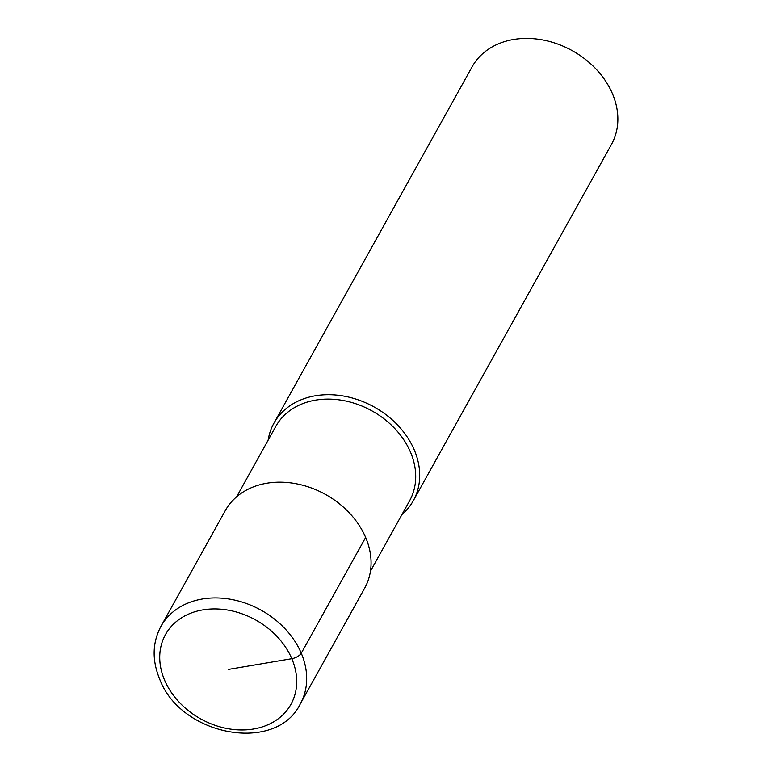 <?xml version="1.0" encoding="UTF-8"?>
<svg xmlns="http://www.w3.org/2000/svg" width="772" height="772" viewBox="0 0 772 772"><rect width="100%" height="100%" fill="white"/><g stroke="black" fill="none" stroke-linecap="round" stroke-linejoin="round"><path stroke-width="1.16" d="M236.628 496.811L275.758 426.443A76.553 60.351 29.1 0 1 343.878 400.629A76.553 60.351 29.1 0 1 410.511 452.17A76.553 60.351 -150.9 0 1 409.565 500.864L370.435 571.232M401.971 514.528A79.748 62.87 -150.9 0 0 413.31 500.7A79.748 62.87 -150.9 0 0 414.284 449.979A79.748 62.87 29.1 0 0 344.881 396.287A79.748 62.87 29.1 0 0 273.925 423.181A79.748 62.87 29.1 0 0 268.154 440.117M273.925 423.181L472.068 66.884A79.748 62.87 29.1 0 1 543.034 39.999A79.748 62.87 29.1 0 1 612.437 93.692A79.748 62.87 -150.9 0 1 611.463 144.403L413.31 500.7M365.648 537.447L301.263 653.208A79.748 62.87 -150.9 0 0 231.861 599.516A79.748 62.87 -150.9 0 0 160.904 626.41L225.279 510.639A79.748 62.87 29.1 0 1 296.245 483.755A79.748 62.87 29.1 0 1 365.648 537.447A79.748 62.87 29.1 0 1 364.673 588.158L300.289 703.929A79.748 62.87 -150.9 0 0 301.263 653.208A7.971 3.445 156.9 0 1 291.816 658.69L228.213 669.449M291.816 658.69A71.767 56.578 -150.9 0 0 202.814 609.899A71.767 56.578 -150.9 0 0 164.61 680.219A71.767 56.578 -150.9 0 0 253.612 729A71.767 56.578 -150.9 0 0 291.816 658.69M160.904 626.41C152.325 642.671 151.91 660.224 159.659 679.061C180.629 735.919 276.048 753.964 300.289 703.929"/></g></svg>
